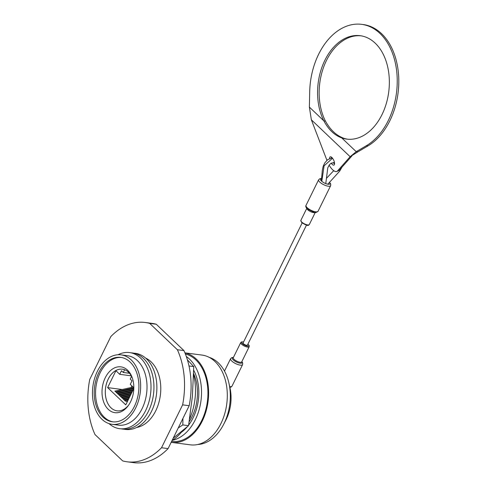 <?xml version="1.0" encoding="UTF-8"?>
<svg xmlns="http://www.w3.org/2000/svg" width="487" height="487" viewBox="0 0 487 487"><rect width="100%" height="100%" fill="white"/><g stroke="black" fill="none" stroke-linecap="round" stroke-linejoin="round"><path stroke-width="0.73" d="M193.631 373.687A38.382 26.176 97.4 0 1 189.2 421.681M193.607 374.686A49.528 33.78 97.4 0 1 189.656 418.783M182.704 430.642A49.528 33.78 97.4 0 1 172.088 440.467M131.46 393.265L119.832 395.834L121.823 396.089M131.971 392.218L119.041 395.079L119.832 395.834M132.354 391.438L118.444 394.513L120.435 394.768M132.872 390.391L117.653 393.758L118.444 394.513M133.255 389.612L117.057 393.192L119.047 393.447M133.767 388.565L116.265 392.437L117.057 393.192M133.822 387.859L115.669 391.871L117.659 392.126M133.121 387.08L114.877 391.116L115.669 391.871M130.559 395.091L121.22 397.155L123.205 397.41M131.07 394.044L120.429 396.4L121.22 397.155M129.658 396.917L122.608 398.476L124.593 398.731M130.175 395.87L121.817 397.721L122.608 398.476M128.763 398.743L123.996 399.797L125.981 400.052M129.274 397.696L123.205 399.042L123.996 399.797M127.862 400.57L125.384 401.118L127.46 401.385M128.373 399.523L124.593 400.363L125.384 401.118M131.922 385.935L131.143 387.518M124.642 369.724L123.284 372.482L121.476 370.765L119.723 374.326L115.936 370.723L107.627 387.609L125.749 404.861L133.809 388.486M127.375 371.234L129.542 373.298L123.284 372.482M131.289 375.83L119.723 374.326M122.158 389.503L107.627 387.609M133.822 387.743L130.273 384.365L132.026 380.804L130.224 379.087L131.569 376.348M132.263 377.809A21.002 14.324 -82.6 0 0 122.444 369.176A21.002 14.324 -82.6 0 0 105.557 388.151A21.002 14.324 -82.6 0 0 117.032 410.827A21.002 14.324 -82.6 0 0 128.726 404.989M122.444 369.176A21.002 14.324 -82.6 0 0 105.533 388.151A21.002 14.324 -82.6 0 0 117.02 410.821M130.571 401.805A23.102 15.754 97.4 0 1 128.282 405.616A23.102 15.754 97.4 0 1 105.107 405.178A23.102 15.754 97.4 0 1 109.484 371.581A23.102 15.754 97.4 0 1 132.001 377.09A23.102 15.754 97.4 0 1 130.571 401.805M121.427 357.482A32.477 22.152 -82.6 0 0 95.951 386.903A32.477 22.152 -82.6 0 0 113.045 421.864M134.339 406.517A32.477 22.152 -82.6 0 0 120.746 357.379A32.477 22.152 -82.6 0 0 94.588 386.727A32.477 22.152 -82.6 0 0 112.357 421.791A32.477 22.152 -82.6 0 0 134.339 406.517M97.382 371.331A35.009 23.875 97.4 0 1 121.074 354.865A35.009 23.875 97.4 0 1 140.232 392.668A35.009 23.875 97.4 0 1 112.028 424.305A35.009 23.875 97.4 0 1 97.382 371.331M121.074 354.865L127.436 355.693A35.009 23.875 97.4 0 1 146.593 393.496A35.009 23.875 97.4 0 1 118.396 425.133L112.028 424.305M118.024 354.755A38.382 26.176 97.4 0 1 150.544 394.013A38.382 26.176 97.4 0 1 109.051 423.629M131.009 352.825A38.382 26.176 97.4 0 1 153.484 394.397A38.382 26.176 97.4 0 1 121.111 428.822M133.949 353.209A38.382 26.176 97.4 0 1 156.424 394.78A38.382 26.176 97.4 0 1 124.051 429.205M136.652 427.464A35.734 24.374 -82.6 0 0 160.351 395.292A35.734 24.374 -82.6 0 0 145.686 358.115M110.847 336.541A70.244 47.903 97.4 0 1 145.254 322.491A70.244 47.903 97.4 0 1 149.686 323.38L177.378 349.739A70.244 47.903 97.4 0 1 182.619 404.861L161.52 447.748A70.244 47.903 97.4 0 1 127.107 461.798A70.244 47.903 97.4 0 1 122.675 460.903L94.989 434.544A70.244 47.903 97.4 0 1 89.742 379.422L110.847 336.541M161.52 447.748L168.082 448.6A70.244 47.903 97.4 0 1 133.675 462.65L127.107 461.798M182.619 404.861L189.181 405.72L168.082 448.6M177.378 349.739L183.94 350.591A70.244 47.903 97.4 0 1 189.181 405.72M149.686 323.38L156.254 324.239L183.94 350.591M145.254 322.491L151.816 323.344A70.244 47.903 97.4 0 1 156.254 324.239M173.195 438.209L188.542 425.675L192.402 396.296L193.747 366.595L188.993 365.974M193.747 366.595L187.416 359.875M188.542 425.675L182.82 424.932L178.26 427.921M182.917 418.455L182.82 424.932M193.698 370.242A40.372 27.534 97.4 0 1 198.386 385.54A40.372 27.534 97.4 0 1 194.623 414.455A40.372 27.534 97.4 0 1 188.639 425.096M187.361 426.697A40.372 27.534 97.4 0 1 181.322 432.353M186.32 356.514A44.28 30.2 97.4 0 1 200.65 402.895A44.28 30.2 97.4 0 1 172.313 440.321M185.389 354.019A44.28 30.2 97.4 0 1 207.17 403.053A44.28 30.2 97.4 0 1 171.734 441.429L171.619 441.411M184.95 352.917A45.261 30.864 97.4 0 1 207.894 402.719A45.261 30.864 97.4 0 1 171.613 442.397A45.261 30.864 97.4 0 1 171.168 442.336M184.92 352.85L201.995 355.072A45.261 30.864 97.4 0 1 226.759 403.936A45.261 30.864 97.4 0 1 190.307 444.832L171.613 442.397M209.112 357.312A44.28 30.2 97.4 0 1 228.92 383.111A44.28 30.2 97.4 0 1 223.515 424.621A44.28 30.2 97.4 0 1 197.759 444.491M228.92 383.111L229.961 387.755A34.833 23.753 97.4 0 1 225.712 420.403L223.515 424.621M302.123 222.985L243.098 342.939A2.423 0.791 26.2 0 0 243.518 343.779A2.423 0.791 26.2 0 0 245.807 345.082A2.423 0.791 26.2 0 0 247.451 345.082L306.475 225.128M309.379 107.091L323.849 120.861L325.444 121.05C330.143 129.633 336.109 135.313 343.335 138.077L341.746 137.924A52.139 35.557 -82.6 0 0 346.732 139.099A52.139 35.557 -82.6 0 0 388.723 91.988A52.139 35.557 -82.6 0 0 360.197 35.697A52.139 35.557 -82.6 0 0 323.423 63.462A52.139 35.557 -82.6 0 0 323.849 120.867C328.494 129.536 334.466 135.222 341.746 137.924L356.222 151.682L366.376 145.704A63.578 43.361 -82.6 0 0 397.173 77.591A63.578 43.361 -82.6 0 0 361.671 24.35A63.578 43.361 -82.6 0 0 309.708 91.763L309.379 107.091L311.363 119.802L326.923 160.302M329.127 165.123A11.505 4.535 -114.6 0 0 336.882 171.43A11.505 4.535 -114.6 0 0 337.515 170.955L350.135 156.711L356.222 151.682L357.799 151.889L367.953 145.911A63.578 43.361 -82.6 0 0 398.743 77.798A63.578 43.361 -82.6 0 0 363.247 24.557L361.671 24.35M343.329 138.113A52.139 35.557 -82.6 0 0 347.517 139.185M360.983 35.813A52.139 35.557 -82.6 0 0 324.786 64.168A52.139 35.557 -82.6 0 0 325.413 121.044M311.363 119.802L350.135 156.711L357.799 151.889M331.251 163.139A4.523 1.784 -114.6 0 0 333.972 165.087A4.523 1.784 -114.6 0 0 334.307 161.848A4.523 1.784 -114.6 0 0 331.884 157.52A4.523 1.784 -114.6 0 0 330.204 156.857A4.523 1.784 -114.6 0 0 329.608 158.549M331.434 157.149A4.523 1.784 -114.6 0 0 331.44 157.94M333.23 162.548A4.523 1.784 -114.6 0 0 334.563 163.967M336.882 171.43L338.696 170.602A11.505 4.535 -114.6 0 0 339.336 170.121L351.955 155.883M229.724 386.69A6.696 2.185 26.2 0 0 232.007 386.148L242.611 364.593A6.696 2.185 -153.8 0 1 238.07 364.599A6.696 2.185 -153.8 0 1 231.745 361.001A6.696 2.185 -153.8 0 1 230.595 358.676L224.489 371.082M247.932 344.102L249.161 345.514L249.198 346.701A4.706 1.534 -153.8 0 1 246.008 346.707A4.706 1.534 -153.8 0 1 241.558 344.181A4.706 1.534 -153.8 0 1 240.748 342.544L233.285 357.72A4.706 1.534 26.2 0 0 234.095 359.357A4.706 1.534 26.2 0 0 238.539 361.884A4.706 1.534 26.2 0 0 241.729 361.878L241.716 361.902M243.555 342.014A3.981 1.303 26.2 0 0 242.386 343.633A3.981 1.303 26.2 0 0 247.609 346.105A3.981 1.303 26.2 0 0 247.907 344.157M301.672 222.017A4.706 1.534 26.2 0 0 306.116 224.55A4.706 1.534 26.2 0 0 309.306 224.544C308.204 224.726 309.659 227.386 301.697 222.614L300.856 220.386A4.706 1.534 26.2 0 0 301.672 222.017M315.028 212.545A4.706 1.534 -153.8 0 1 307.711 209.739A4.706 1.534 -153.8 0 1 306.871 208.533M321.81 181.341L324.092 165.83L332.536 158.251M241.802 361.731A5.369 1.753 -153.8 0 1 239.525 363.101A5.369 1.753 -153.8 0 1 233.31 359.905A5.369 1.753 -153.8 0 1 233.352 357.574M307.175 207.706A6.696 2.185 26.2 0 0 313.5 211.303A6.696 2.185 26.2 0 0 318.041 211.297L315.911 212.557L314.285 212.442L307.23 208.893C305.848 207.395 305.446 206.22 306.025 205.38A6.696 2.185 26.2 0 0 307.175 207.706M329.486 182.217L330.734 184.037L330.649 185.687A6.696 2.185 -153.8 0 1 326.107 185.693A6.696 2.185 -153.8 0 1 319.776 182.095A6.696 2.185 -153.8 0 1 318.626 179.77L306.025 205.38M321.651 178.717A5.247 1.711 26.2 0 0 321.432 181.006A5.247 1.711 26.2 0 0 327.867 184.202A5.247 1.711 26.2 0 0 329.376 182.339M366.376 145.704L367.953 145.911M337.515 170.955L339.336 170.121M249.198 346.701L241.729 361.878M306.755 208.399L300.856 220.386M315.205 212.557L309.306 224.544M333.723 170.675L326.576 178.199M327.818 184.189L339.664 171.156L341.953 167.169M325.766 183.599L327.788 167.765L329.376 164.776L331.044 163.255L334.459 162.506M321.347 180.921L322.321 170.359L323.198 166.201L324.835 162.816L327.648 159.699L332.158 157.8M229.888 387.409L231.422 386.861L232.007 386.148M242.611 364.593L242.696 362.931L241.881 361.573M233.431 357.415L231.842 357.598L230.595 358.676M240.748 342.544L241.71 341.85L243.579 341.959M330.649 185.687L318.041 211.297M318.626 179.77L319.898 178.686L321.67 178.522"/></g></svg>
